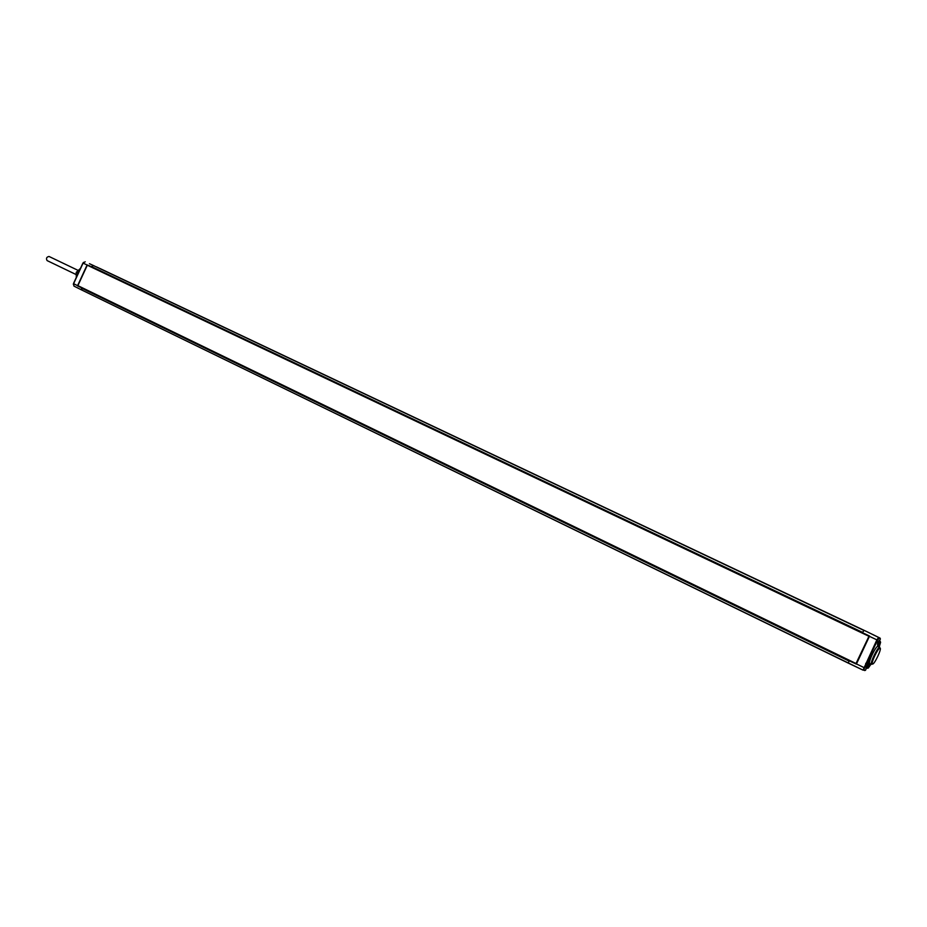 <?xml version="1.0" encoding="UTF-8"?>
<svg xmlns="http://www.w3.org/2000/svg" width="927" height="927" viewBox="0 0 927 927"><rect width="100%" height="100%" fill="white"/><g stroke="black" fill="none" stroke-linecap="round" stroke-linejoin="round"><path stroke-width="1.39" d="M877.487 645.852L879.572 642.608L878.831 642.249L877.44 644.404L877.973 642.214L879.364 640.36L878.831 642.237L880.383 638.981L878.529 637.533L876.884 639.873L863.025 670.128L848.448 663.187L849.051 660.708L856.374 664.114L849.804 660.511M849.619 660.858L83.187 288.216M849.051 660.708L79.027 286.2M83.569 262.341L83.082 263.094L869.561 636.038L856.374 664.114M862.527 632.353L91.367 266.501L862.377 632.631L863.987 630.487L93.384 265.539L91.252 266.698M92.688 267.382L88.691 265.493M83.036 288.367L79.143 286.258M87.103 264.995L77.532 285.783M877.904 646.362L877.417 646.501C875.076 647.66 868.773 660.928 869.538 663.095L869.642 663.396M867.069 667.011L865.888 668.691L866.421 666.548L867.834 664.659L865.528 670.256L863.049 670.14L864.451 667.811L856.455 663.941M867.232 664.601L870.291 658.158L867.232 664.601M870.013 663.57L868.367 667.985L866.919 667.336M880.013 648.031L879.48 647.278C877.382 647.556 870.314 662.272 871.403 664.08L872.214 664.126M871.589 664.3L869.538 663.361M880.383 638.981L880.059 638.112L866.409 631.438L96.454 266.883M856.015 663.523L869.283 636.409L87.3 265.215L77.891 285.643L856.015 663.523L868.947 636.281L87.3 265.215M866.652 667.892L868.344 667.973L867.51 668.286L869.132 663.5M879.225 647.011L880.592 642.249L879.897 641.924L880.244 642.909L878.112 646.455M872.655 634.532L880.059 638.112L878.576 637.556L864.474 667.811L877.568 640.186L869.538 636.385M879.445 640.963L880.279 641.391L880.268 642.921L880.279 641.391L879.155 641.554M80.139 268.679L76.223 272.468L76.292 277.451M78.158 273.407L76.223 272.468M78.378 272.932L76.443 272.005M870.383 658.251L867.324 664.589M880.059 648.147L879.816 648.158C877.881 648.425 871.299 662.11 872.307 663.802L872.516 664.022C874.219 664.937 882.064 648.425 880.059 648.147M77.868 270.278L49.027 256.466C46.559 256.999 45.91 258.378 47.092 260.591L75.863 274.427M77.567 285.91L82.943 288.436M856.421 664.022L849.688 660.754M862.875 632.967L869.63 636.165M81.935 290.105L73.963 286.107L73.592 283.708L83.082 263.094L85.226 261.785L82.943 263.025L73.453 283.627L77.59 285.655M87.161 264.867L88.447 265.736M848.923 660.997L81.437 288.054L82.039 290.151L848.425 663.176M877.417 646.501L878.634 642.654M878.866 638.402L877.556 640.221M864.474 667.811L863.929 669.839M867.266 666.594L869.538 663.095M868.692 667.313L867.255 666.64M869.839 663.489L868.344 667.973L871.079 664.068M872.423 634.346L880.059 638.112M73.349 284.462L73.546 283.685M73.453 283.627L83.036 263.071M864.648 670.557L865.528 670.256M867.521 668.066L866.733 667.718M99.873 268.459L866.432 631.449M879.364 641.125L880.14 641.519M863.025 670.128L81.993 290.128L73.963 286.107L73.453 283.639M877.823 646.316L879.758 647.278M880.244 642.909L877.973 646.386M865.702 663.396L866.397 663.767M94.253 265.898L89.444 263.685M879.816 648.158L879.48 647.278M872.307 663.802L871.403 664.08"/></g></svg>
